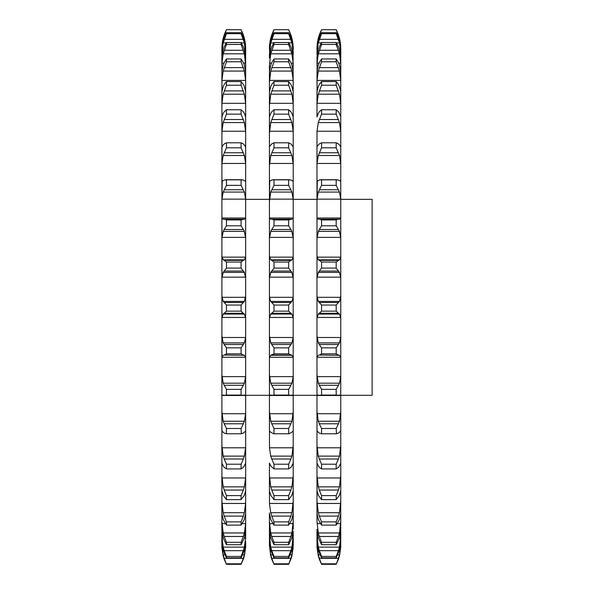<?xml version="1.0" encoding="UTF-8"?>
<svg xmlns="http://www.w3.org/2000/svg" width="594" height="594" viewBox="0 0 594 594"><rect width="100%" height="100%" fill="white"/><g stroke="black" fill="none" stroke-linecap="round" stroke-linejoin="round"><path stroke-width="0.89" d="M245.619 547.586L245.656 543.926L244.372 555.821L245.619 547.586M221.881 545.782L223.173 555.821L221.926 547.586L221.881 541.208L223.173 550.148L226.455 557.877L226.455 556.415L224.19 550.668L243.347 550.668L241.082 556.415L241.082 557.877L244.372 550.148L245.656 541.208L245.619 545.96L244.372 554.803L242.701 554.803M221.881 529.239L221.926 47.052L223.173 38.484L226.455 29.715L241.082 29.715C244.112 35.677 245.634 42.011 245.656 48.708L245.656 539.166M244.372 113.454L245.656 116.921M245.619 531.511L245.656 529.239M244.379 537.897L245.619 537.897L244.372 547.119L223.173 547.119L221.881 535.677L221.881 541.208L221.926 531.511M242.33 523.604L245.619 523.604L244.372 532.959L223.173 532.959L221.881 521.257L221.881 530.316M221.926 503.452L245.619 503.452L244.372 512.696L223.173 512.696L221.881 501.039L221.926 514.233M221.926 477.962L245.619 477.962L244.372 486.857L223.173 486.857L221.881 475.542L221.926 491.335M221.926 447.787L245.619 447.787L244.372 456.11L223.173 456.11L221.881 445.433L221.889 463.305M221.926 413.721L245.619 413.721L244.372 421.25L223.173 421.25L221.881 411.479L221.926 431.185M221.926 376.641L245.619 376.641L244.372 383.182L223.173 383.182L221.881 374.576L221.881 396.191L221.926 395.493L245.619 395.493L245.656 396.191M221.926 337.503L245.619 337.503L244.372 342.887L223.173 342.887L221.881 335.669L221.881 358.316L221.926 357.261L245.619 357.261L245.656 358.316M221.926 257.143L245.619 257.143L244.372 259.838L223.173 259.838L221.881 255.91L221.881 278.861L221.926 277.16L245.619 277.16L245.656 278.861M223.062 219.231L221.926 218.005L221.881 217.129L221.881 239.33L221.926 237.377L245.619 237.377L245.656 239.33M222.186 181.133L221.881 201.299L221.926 199.146L245.619 199.146L245.656 201.299M221.881 146.733L221.881 165.756L221.926 163.454L245.619 163.454L245.656 165.756M223.173 113.454L221.881 116.951L221.881 133.62L221.926 131.229L245.619 131.229L245.656 133.62M223.173 86.598L221.881 91.84L221.881 105.732L221.926 103.304L245.619 103.304L245.656 105.732M223.173 65.192L221.926 71.035L221.881 82.796L221.926 80.405L245.619 80.405L245.656 82.796M223.173 49.799L221.926 56.742L221.881 65.422L221.926 63.127L223.953 63.127M223.173 40.823L221.926 48.678L221.881 54.047L221.926 51.916L222.624 51.916M245.656 318.867L245.619 317.471L221.926 317.471L221.881 318.867L221.881 316.914M243.347 313.268L241.082 311.145L241.082 305.049L243.347 302.495L224.19 302.495L226.455 305.049L226.455 311.145L224.19 313.268L243.347 313.268L244.372 314.07L223.173 314.07L224.19 313.268M244.141 313.729L245.649 317.812M221.881 295.775L223.173 301.418L244.372 301.418L245.656 295.775M243.228 302.598L244.453 301.307M245.619 337.503L245.656 335.669M243.347 355.064L241.082 353.838L241.082 347.861L243.347 344.498L224.19 344.498L226.455 347.861L226.455 353.838L224.19 355.064L244.372 355.294L224.19 355.064M244.141 355.101L245.649 357.454M243.228 344.654L244.453 342.731M245.619 376.641L245.656 374.576M243.347 395.359L241.082 395.062L241.082 389.36L243.347 385.276L224.19 385.276L226.455 389.36L226.455 395.062L224.19 395.359L242.679 395.448L244.372 395.025M244.141 394.98L245.649 395.537M243.228 385.484L244.453 382.974M245.619 413.721L245.656 411.479M244.372 432.217L243.347 433.115L241.082 433.761L226.158 433.776L241.379 433.776L241.082 428.482L243.347 423.782L224.19 423.782L226.455 428.482L226.455 433.761L224.19 433.115L223.173 432.217M244.141 432.321L245.649 431.081M243.228 424.034L244.453 420.998M245.619 447.787L245.656 445.433M244.372 465.919L243.347 467.359L241.082 468.926L241.082 464.204L243.347 459.006L224.19 459.006L226.455 464.204L226.455 468.926L224.19 467.359L223.173 465.919M244.141 466.171L245.649 463.157M243.228 459.296L244.453 455.821M245.619 477.962L245.656 475.542M244.372 495.255L241.082 499.643L241.082 495.604L243.347 490.05L224.19 490.05L226.455 495.604L226.455 499.643L223.173 495.255M244.141 495.648L245.649 490.941M245.619 491.335L245.656 490.867M243.228 490.369L244.453 486.538M245.619 503.452L245.656 501.039M244.372 519.468L241.082 525.126L241.082 521.866L243.347 516.097L224.19 516.097L226.455 521.866L226.455 525.126L223.173 519.468M244.141 519.988L245.649 513.706M245.619 514.233L245.656 513.394M243.228 516.438L244.453 512.355M245.619 523.604L245.656 521.257M244.372 537.919L241.082 544.705L241.082 542.315L243.347 536.479L224.19 536.479L226.455 542.315L226.455 544.705L223.173 537.919L221.926 537.897M244.141 538.565L245.649 530.865M243.228 536.827L244.453 532.61M245.619 537.897L245.656 535.677M243.228 551.024L244.453 546.762M221.881 543.926L223.173 554.803L224.836 554.803M243.347 559.162L241.082 564.3L243.347 558.293L224.19 558.293L226.455 564.3L224.19 559.162M243.228 559.496L244.453 555.487M243.228 558.642L244.453 554.454M221.881 48.708C221.904 42.011 223.426 35.677 226.455 29.7L241.082 29.715L244.372 38.484L245.656 48.983M244.372 40.823L245.656 50.342M243.347 37.593L241.082 32.692L241.082 33.672L244.372 42.857L245.656 54.047M243.228 37.274L244.453 41.149M244.921 51.916L245.619 51.916M244.372 49.799L245.656 58.101M243.347 46.852L241.082 42.523L241.082 44.453L244.372 53.816L245.656 65.422M243.228 46.555L244.453 50.096M243.585 63.127L245.619 63.127M244.372 65.192L245.656 72.052M243.347 62.6L241.082 58.955L241.082 61.783L244.372 71.08L245.619 80.405M243.228 62.34L244.453 65.451M244.372 86.598L245.656 91.84M243.347 84.422L241.082 81.556L241.082 85.217L244.372 94.201L245.619 103.304M243.228 84.207L244.453 86.813M243.347 111.761L241.082 109.749L241.082 114.145L244.372 122.587L245.619 131.229M243.228 111.59L244.453 113.625M245.619 146.859L244.372 145.077M243.347 143.904L241.082 142.798L241.082 147.817L244.372 155.494L245.619 163.454M243.228 143.785L244.453 145.196M244.372 180.643L245.619 180.925L245.656 180.42M243.347 180.019L241.082 179.848L241.082 185.358L244.372 192.077L245.619 199.146M245.352 181.133L244.802 180.925M243.228 179.96L244.453 180.702M243.347 229.536L244.372 231.393L223.173 231.393L224.19 229.536L243.347 229.536L241.082 225.794L241.082 219.936L244.453 219.231L245.619 218.005L245.656 217.129M244.141 230.791L245.649 237.979M245.619 257.143L245.656 255.91M241.082 262.036L241.082 268.094L244.372 272.408L223.173 272.408L226.455 268.094L226.455 262.036L224.19 260.358L243.347 260.358L241.082 262.036L226.455 262.036M244.141 271.933L245.649 277.636M243.228 260.41L244.453 259.786M221.926 297.319L245.619 297.319M245.656 199.339L269.431 199.339L269.431 431.496L269.431 411.479L270.723 421.25L291.921 421.25L293.213 411.479L293.213 529.239M223.084 555.487L224.309 559.496M223.084 554.454L224.309 558.642M223.084 546.762L224.309 551.024M221.896 530.865L223.396 538.565M223.084 532.61L224.309 536.827M221.896 513.706L223.396 519.988M223.084 512.355L224.309 516.438M221.896 490.941L223.396 495.648M223.084 486.538L224.309 490.369M221.896 463.157L223.396 466.171M223.084 455.821L224.309 459.296M221.896 431.081L223.396 432.321M223.084 420.998L224.309 424.034M221.896 395.537L223.396 394.98M223.173 395.025L224.19 395.359M223.084 382.974L224.309 385.484M221.896 357.454L223.396 355.101M223.084 342.731L224.309 344.654M221.896 317.812L223.396 313.729M223.084 301.307L224.309 302.598M221.896 277.636L223.396 271.933M223.084 259.786L224.309 260.41M221.896 237.979L223.396 230.791M224.19 229.536L226.455 225.794L226.455 219.936L224.19 219.179L243.25 219.171M223.084 219.231L224.309 219.171M221.926 199.146L223.173 192.077L226.455 185.358L226.455 179.848L224.19 180.019M223.084 180.702L224.309 179.96M222.743 180.925L221.926 180.925L223.173 180.643M221.926 163.454L223.173 155.494L226.455 147.817L226.455 142.798L224.19 143.904M223.084 145.196L224.309 143.785M221.926 146.859L223.173 145.077M221.926 131.229L223.173 122.587L226.455 114.145L226.455 109.749L224.19 111.761M223.084 113.625L224.309 111.59M221.926 103.304L223.173 94.201L226.455 85.217L226.455 81.556L224.19 84.422M223.084 86.813L224.309 84.207M221.926 80.405L223.173 71.08L226.455 61.783L226.455 58.955L224.19 62.6M223.084 65.451L224.309 62.34M221.926 63.127L223.173 53.816L226.455 44.453L226.455 42.523L224.19 46.852M223.084 50.096L224.309 46.555M221.926 51.916L223.173 42.857L226.455 33.672L226.455 32.692L224.19 37.593M223.084 41.149L224.309 37.274M241.082 305.049L226.455 305.049M241.082 311.145L226.455 311.145M241.082 347.861L226.455 347.861M241.082 353.838L226.455 353.838M241.082 389.36L226.455 389.36M241.082 395.062L226.455 395.062M241.082 428.482L226.455 428.482M241.082 464.204L226.455 464.204M241.082 468.926L226.455 468.926M241.082 495.604L226.455 495.604M241.082 499.643L226.455 499.643M241.082 521.866L226.455 521.866M241.082 525.126L226.455 525.126M241.082 542.315L226.455 542.315M241.082 544.705L226.455 544.705M241.082 556.415L226.455 556.415M241.082 557.877L226.455 557.877M241.082 563.81L226.455 563.81M241.082 564.3L226.455 564.3M223.173 38.484L223.879 38.484M243.659 38.484L244.372 38.484M224.19 35.061L225.237 35.061M242.307 35.061L243.347 35.061M241.082 33.672L226.455 33.672M241.082 32.692L226.455 32.692M223.173 42.857L226.232 42.857M241.305 42.857L244.372 42.857M224.19 39.323L243.347 39.323M241.082 44.453L226.455 44.453M241.082 42.523L226.455 42.523M223.173 53.816L244.372 53.816M224.19 50.267L243.347 50.267M241.082 61.783L226.455 61.783M241.082 58.955L226.455 58.955M223.173 71.08L244.372 71.08M224.19 67.605L243.347 67.605M241.082 85.217L226.455 85.217M241.082 81.556L226.455 81.556M223.173 94.201L244.372 94.201M224.19 90.897L243.347 90.897M241.082 114.145L226.455 114.145M241.082 109.749L226.455 109.749M223.173 122.587L244.372 122.587M224.19 119.535L243.347 119.535M241.082 147.817L226.455 147.817M241.082 142.798L226.455 142.798M223.173 155.494L244.372 155.494M224.19 152.777L243.347 152.777M241.082 185.358L226.455 185.358M241.082 179.848L226.455 179.848M223.173 192.077L244.372 192.077M224.19 189.761L243.347 189.761M241.082 225.794L226.455 225.794M241.082 219.936L226.455 219.936M241.082 268.094L226.455 268.094M224.19 271.057L243.347 271.057M269.476 257.143L293.169 257.143L291.921 259.838L270.723 259.838L269.431 255.91L269.431 278.861L269.476 277.16L293.169 277.16L293.213 411.479M270.619 219.231L269.476 218.005L269.431 217.129L269.431 239.33L269.476 237.377L293.169 237.377L293.213 278.861M271.748 46.852L274.005 42.523L274.005 44.453L270.723 53.816L269.431 65.422L269.431 201.299L270.723 192.077L274.005 185.358L274.005 179.848L271.748 180.019M271.748 111.761L274.005 109.749L274.005 114.145L270.723 122.587L269.431 133.62L269.431 116.921M271.748 84.422L274.005 81.556L274.005 85.217L270.723 94.201L269.431 105.732L269.431 91.84L270.723 86.598M271.748 62.6L274.005 58.955L274.005 61.783L270.723 71.08L269.431 82.796L269.476 71.035L270.723 65.192M271.748 37.593L274.005 32.692L274.005 33.672L270.723 42.857L269.431 54.047L269.431 58.101L270.723 49.799M289.857 35.061L290.904 35.061L288.639 29.715L274.005 29.715L270.723 38.484L269.431 50.342L270.723 40.823M271.748 143.904L274.005 142.798L274.005 147.817L270.723 155.494L269.431 165.756L269.431 146.733L270.723 145.077M269.431 199.339L269.743 181.133M269.431 463.335L269.431 490.867L269.431 475.542L270.723 486.857L291.921 486.857L293.213 475.542M269.431 512.978L269.431 545.782L270.723 554.803L272.386 554.803M269.431 529.239L269.431 521.257L270.723 532.959L291.921 532.959L293.213 521.257M293.213 541.208L291.921 550.148L288.639 557.877L288.639 556.415L290.904 550.668L271.748 550.668L274.005 556.415L274.005 557.877L270.723 550.148L269.476 542.723L269.431 535.677L270.723 547.119L291.921 547.119L293.213 535.677L293.213 545.782L291.921 554.803L290.258 554.803M269.476 491.335L269.476 503.452L270.723 512.696L291.921 512.696L293.213 501.039M269.476 431.185L269.476 447.787L270.723 456.11L291.921 456.11L293.213 445.433M269.476 376.641L293.169 376.641L291.921 383.182L270.723 383.182L269.431 374.576L269.431 396.191L269.476 395.493L293.169 395.493L293.213 396.191M269.476 337.503L293.169 337.503L291.921 342.887L270.723 342.887L269.431 335.669L269.431 358.316L269.476 357.261L293.169 357.261L293.213 358.316M269.431 318.867L269.476 317.471L293.169 317.471L293.213 318.867M269.446 317.812L270.946 313.729M271.748 313.268L290.904 313.268L291.921 314.07L270.723 314.07L274.005 311.145L274.005 305.049L271.748 302.495L290.904 302.495L288.639 305.049L274.005 305.049M270.641 301.307L271.866 302.598M293.169 297.319L291.921 301.418L270.723 301.418L269.476 297.319L293.169 297.319L293.213 295.775M293.169 337.503L293.213 335.669M269.446 357.454L270.946 355.101M270.723 355.294L274.005 353.838L274.005 347.861L271.748 344.498L290.904 344.498L288.639 347.861L288.639 353.838L291.921 355.294L270.723 355.294M270.641 342.731L271.866 344.654M293.169 376.641L293.213 374.576M269.446 395.537L270.946 394.98M270.723 395.025L272.416 395.448L290.228 395.448L291.921 395.025M271.748 395.359L274.005 395.062L274.005 389.36L271.748 385.276L290.904 385.276L288.639 389.36L288.639 395.062L290.904 395.359M270.641 382.974L271.866 385.484M269.446 431.081L270.946 432.321M270.723 432.217L273.715 433.776L288.929 433.776L291.921 432.217M274.005 428.482L274.005 433.761L288.639 433.761L288.639 428.482L290.904 423.782L271.748 423.782L274.005 428.482L288.639 428.482M270.641 420.998L271.866 424.034M269.446 463.157L270.946 466.171M270.723 465.919L274.005 468.926L274.005 464.204L271.748 459.006L290.904 459.006L288.639 464.204L288.639 468.926L290.904 467.359L291.921 465.919M270.641 455.821L271.866 459.296M269.446 490.941L270.946 495.648M270.723 495.255L274.005 499.643L274.005 495.604L271.748 490.05L290.904 490.05L288.639 495.604L288.639 499.643L291.921 495.255M270.641 486.538L271.866 490.369M293.169 491.335L293.213 490.867M269.431 513.394L269.476 514.233M269.446 513.706L270.946 519.988M270.723 519.468L274.005 525.126L274.005 521.866L271.748 516.097L290.904 516.097L288.639 521.866L288.639 525.126L291.921 519.468M270.641 512.355L271.866 516.438M293.169 514.233L293.213 513.394M269.431 530.316L269.476 531.511M269.446 530.865L270.946 538.565M269.476 537.897L270.716 537.897L274.005 544.705L274.005 542.315L271.748 536.479L290.904 536.479L288.639 542.315L288.639 544.705L291.921 537.919L293.169 537.897M270.641 532.61L271.866 536.827M293.169 531.511L293.213 535.677M270.641 546.762L271.866 551.024M269.431 545.782L270.723 555.821L269.431 545.782M270.641 555.487L271.866 559.496M271.748 559.162L274.005 564.3L271.748 558.293L290.904 558.293L288.639 564.3L290.904 559.162M270.641 554.454L271.866 558.642M293.169 547.586L291.921 555.821L293.169 547.586M269.476 103.304L293.169 103.304L293.213 116.921M293.05 47.052L293.213 105.732M291.921 40.823L293.213 50.342M270.641 41.149L271.866 37.274M269.476 51.916L270.173 51.916M292.471 51.916L293.169 51.916L293.213 54.047M291.921 49.799L293.213 58.101M270.641 50.096L271.866 46.555M269.476 63.127L271.51 63.127M291.134 63.127L293.169 63.127L293.213 65.422M291.921 65.192L293.213 72.052M270.641 65.451L271.866 62.34M269.476 80.405L293.169 80.405L293.213 82.796M291.921 86.598L293.213 91.84M270.641 86.813L271.866 84.207M291.921 113.454L293.213 116.951L293.213 239.33M269.431 116.951L270.723 113.454M270.641 113.625L271.866 111.59M269.476 131.229L293.169 131.229L293.213 133.62M293.169 146.859L291.921 145.077M270.641 145.196L271.866 143.785M269.476 163.454L293.169 163.454L293.213 165.756M291.921 180.643L293.169 180.925L293.213 180.42M270.641 180.702L271.866 179.96M270.292 180.925L269.476 180.925L270.723 180.643M269.476 199.146L293.169 199.146L293.213 201.299M290.904 229.536L291.921 231.393L270.723 231.393L271.748 229.536L290.904 229.536L288.639 225.794L288.639 219.936L292.01 219.231L293.169 218.005L293.213 217.129M269.446 237.979L270.946 230.791M271.748 229.536L274.005 225.794L274.005 219.936L271.748 219.179L290.808 219.171M270.641 219.231L271.866 219.171M293.169 257.143L293.213 255.91M269.446 277.636L270.946 271.933M270.723 272.408L274.005 268.094L274.005 262.036L271.748 260.358L290.904 260.358L288.639 262.036L288.639 268.094L291.921 272.408L270.723 272.408M270.641 259.786L271.866 260.41M269.431 295.775L269.476 297.319M340.763 199.339L372.119 199.339L372.119 395.3L340.763 395.3M290.785 302.598L292.01 301.307M288.639 305.049L288.639 311.145L274.005 311.145M288.639 311.145L290.904 313.268M291.699 313.729L293.198 317.812M269.431 48.708C269.461 42.011 270.983 35.677 274.005 29.7L288.639 29.7C291.661 35.677 293.191 42.011 293.213 48.708L293.213 48.983M291.699 355.101L293.198 357.454M290.785 344.654L292.01 342.731M288.639 347.861L274.005 347.861M288.639 353.838L274.005 353.838M271.748 355.064L290.904 355.064M291.699 394.98L293.198 395.537M290.785 385.484L292.01 382.974M288.639 389.36L274.005 389.36M288.639 395.062L274.005 395.062M291.699 432.321L293.198 431.081M290.785 424.034L292.01 420.998M291.699 466.171L293.198 463.157M290.785 459.296L292.01 455.821M288.639 464.204L274.005 464.204M288.639 468.926L274.005 468.926M291.699 495.648L293.198 490.941M290.785 490.369L292.01 486.538M288.639 495.604L274.005 495.604M288.639 499.643L274.005 499.643M291.699 519.988L293.198 513.706M290.785 516.438L292.01 512.355M288.639 521.866L274.005 521.866M288.639 525.126L274.005 525.126M291.699 538.565L293.198 530.865M290.785 536.827L292.01 532.61M288.639 542.315L274.005 542.315M288.639 544.705L274.005 544.705M290.785 551.024L292.01 546.762M288.639 556.415L274.005 556.415M288.639 557.877L274.005 557.877M290.785 559.496L292.01 555.487M290.785 558.642L292.01 554.454M288.639 563.81L274.005 563.81M288.639 564.3L274.005 564.3M290.904 35.061L293.169 47.052M271.748 35.061L272.787 35.061M270.723 38.484L271.428 38.484M291.216 38.484L291.921 38.484M290.904 37.593L288.639 32.692L288.639 33.672L291.921 42.857L293.169 51.916M290.785 37.274L292.01 41.149M288.639 32.692L274.005 32.692M288.639 33.672L274.005 33.672M271.748 39.323L290.904 39.323M270.723 42.857L273.789 42.857M288.855 42.857L291.921 42.857M290.904 46.852L288.639 42.523L288.639 44.453L291.921 53.816L293.169 63.127M290.785 46.555L292.01 50.096M288.639 42.523L274.005 42.523M288.639 44.453L274.005 44.453M271.748 50.267L290.904 50.267M270.723 53.816L291.921 53.816M290.904 62.6L288.639 58.955L288.639 61.783L291.921 71.08L293.169 80.405M290.785 62.34L292.01 65.451M288.639 58.955L274.005 58.955M288.639 61.783L274.005 61.783M271.748 67.605L290.904 67.605M270.723 71.08L291.921 71.08M290.904 84.422L288.639 81.556L288.639 85.217L291.921 94.201L293.169 103.304M290.785 84.207L292.01 86.813M288.639 81.556L274.005 81.556M288.639 85.217L274.005 85.217M271.748 90.897L290.904 90.897M270.723 94.201L291.921 94.201M290.904 111.761L288.639 109.749L288.639 114.145L291.921 122.587L293.169 131.229M290.785 111.59L292.01 113.625M288.639 109.749L274.005 109.749M288.639 114.145L274.005 114.145M271.748 119.535L290.904 119.535M270.723 122.587L291.921 122.587M290.904 143.904L288.639 142.798L288.639 147.817L291.921 155.494L293.169 163.454M290.785 143.785L292.01 145.196M288.639 142.798L274.005 142.798M288.639 147.817L274.005 147.817M271.748 152.777L290.904 152.777M270.723 155.494L291.921 155.494M290.904 180.019L288.639 179.848L288.639 185.358L291.921 192.077L293.169 199.146M292.909 181.133L292.352 180.925M290.785 179.96L292.01 180.702M288.639 179.848L274.005 179.848M288.639 185.358L274.005 185.358M271.748 189.761L290.904 189.761M270.723 192.077L291.921 192.077M291.699 230.791L293.198 237.979M288.639 219.936L274.005 219.936M288.639 225.794L274.005 225.794M291.699 271.933L293.198 277.636M290.785 260.41L292.01 259.786M288.639 262.036L274.005 262.036M288.639 268.094L274.005 268.094M271.748 271.057L290.904 271.057M338.454 143.904L336.189 142.798L336.189 147.817L339.478 155.494L340.726 163.454L317.033 163.454L316.988 165.756L316.988 146.733L316.988 395.3L293.213 395.3M340.763 545.782L339.478 555.821L340.726 547.586L340.763 529.239M317.033 376.641L340.726 376.641L339.478 383.182L318.28 383.182L316.988 374.576L316.988 521.257L318.28 532.959L339.478 532.959L340.763 521.257L340.726 531.511M340.763 521.257L340.763 512.978M316.988 512.978L316.988 501.039L318.28 512.696L339.478 512.696L340.763 501.039L340.726 514.233M340.763 501.039L340.763 48.708C340.741 42.011 339.219 35.677 336.189 29.7L339.478 38.484L340.763 48.983M316.988 297.319L316.988 318.867L317.033 317.471L340.726 317.471L340.763 318.867M317.033 337.503L340.726 337.503L339.478 342.887L318.28 342.887L316.988 335.669L316.988 358.316L317.033 357.261L340.726 357.261L340.763 358.316M317.033 491.335L316.988 475.542L318.28 486.857L339.478 486.857L340.763 475.542M316.988 529.239L316.988 541.208L316.988 535.677L318.28 547.119L339.478 547.119L340.763 535.677M340.763 541.208L339.478 550.148L336.189 557.877L336.189 556.415L338.454 550.668L319.297 550.668L321.562 556.415L321.562 557.877L318.28 550.148L316.988 541.208L317.033 547.586L318.28 555.821L316.988 543.926L318.28 554.803L319.943 554.803M316.988 463.335L316.988 445.433L318.28 456.11L339.478 456.11L340.763 445.433M317.033 431.185L316.988 411.479L318.28 421.25L339.478 421.25L340.763 411.479M340.763 396.191L340.726 395.493L317.033 395.493L316.988 396.191L316.988 395.3M317.144 47.052L316.988 116.921M338.454 84.422L336.189 81.556L336.189 85.217L339.478 94.201L340.726 103.304L317.033 103.304L316.988 105.732L316.988 91.84L318.28 86.598M338.454 62.6L336.189 58.955L336.189 61.783L339.478 71.08L340.726 80.405L317.033 80.405L316.988 82.796L317.033 71.035L318.28 65.192M319.06 63.127L317.033 63.127L316.988 65.422L317.033 56.742L318.28 49.799M317.731 51.916L317.033 51.916L316.988 54.047L317.033 48.678L318.28 40.823M316.988 116.951L318.28 113.454M338.454 111.761L336.189 109.749L336.189 114.145L339.478 122.587L340.726 131.229L317.033 131.229L316.988 146.733L318.28 145.077M317.293 181.133L316.988 201.299L317.033 199.146L340.726 199.146L340.763 201.299M318.169 219.231L317.033 218.005L316.988 217.129L316.988 239.33L317.033 237.377L340.726 237.377L340.763 239.33M317.033 257.143L340.726 257.143L339.478 259.838L318.28 259.838L316.988 255.91L316.988 278.861L317.033 277.16L340.726 277.16L340.763 278.861M338.454 559.162L336.189 564.3L338.454 558.293L319.297 558.293L321.562 564.3L319.297 559.162M338.335 559.496L339.56 555.487M337.808 554.803L339.478 554.803L340.763 543.926M338.335 558.642L339.56 554.454M338.335 551.024L339.56 546.762M316.988 530.316L317.033 531.511M340.726 537.897L339.486 537.897L336.189 544.705L336.189 542.315L338.454 536.479L319.297 536.479L321.562 542.315L321.562 544.705L318.28 537.919L317.033 537.897M339.248 538.565L340.756 530.865M338.335 536.827L339.56 532.61M316.988 513.394L317.033 514.233M339.478 519.468L336.189 525.126L336.189 521.866L338.454 516.097L319.297 516.097L321.562 521.866L321.562 525.126L318.28 519.468M339.248 519.988L340.756 513.706M338.335 516.438L339.56 512.355M340.726 491.335L340.763 490.867M339.478 495.255L336.189 499.643L336.189 495.604L338.454 490.05L319.297 490.05L321.562 495.604L321.562 499.643L318.28 495.255M339.248 495.648L340.756 490.941M338.335 490.369L339.56 486.538M339.478 465.919L338.454 467.359L336.189 468.926L336.189 464.204L338.454 459.006L319.297 459.006L321.562 464.204L321.562 468.926L319.297 467.359L318.28 465.919M339.248 466.171L340.756 463.157M338.335 459.296L339.56 455.821M339.478 432.217L338.454 433.115L336.189 433.761L321.265 433.776L336.486 433.776L336.189 428.482L338.454 423.782L319.297 423.782L321.562 428.482L321.562 433.761L319.297 433.115L318.28 432.217M339.248 432.321L340.756 431.081M338.335 424.034L339.56 420.998M338.454 395.359L336.189 395.062L336.189 389.36L338.454 385.276L319.297 385.276L321.562 389.36L321.562 395.062L319.297 395.359L337.786 395.448L339.478 395.025M339.248 394.98L340.756 395.537M340.726 376.641L340.763 374.576M338.335 385.484L339.56 382.974M338.454 355.064L336.189 353.838L336.189 347.861L338.454 344.498L319.297 344.498L321.562 347.861L321.562 353.838L319.297 355.064L339.478 355.294L319.297 355.064M339.248 355.101L340.756 357.454M340.726 337.503L340.763 335.669M338.335 344.654L339.56 342.731M338.454 313.268L336.189 311.145L336.189 305.049L338.454 302.495L319.297 302.495L321.562 305.049L321.562 311.145L319.297 313.268L338.454 313.268L339.478 314.07L318.28 314.07L319.297 313.268M339.248 313.729L340.756 317.812M316.988 295.775L318.28 301.418L339.478 301.418L340.763 295.775M338.335 302.598L339.56 301.307M317.033 297.319L340.726 297.319M336.189 262.036L336.189 268.094L339.478 272.408L318.28 272.408L321.562 268.094L321.562 262.036L319.297 260.358L338.454 260.358L336.189 262.036L321.562 262.036M339.248 271.933L340.756 277.636M340.726 257.143L340.763 255.91M338.335 260.41L339.56 259.786M336.189 219.936L336.189 225.794L339.478 231.393L318.28 231.393L321.562 225.794L321.562 219.936L319.297 219.179L338.454 219.179L336.189 219.936L321.562 219.936M339.248 230.791L340.756 237.979M339.582 219.231L340.726 218.005L340.763 217.129M338.335 219.171L339.56 219.231M338.454 180.019L336.189 179.848L336.189 185.358L339.478 192.077L340.726 199.146M339.478 180.643L340.726 180.925L340.763 180.42M340.459 181.133L339.909 180.925M338.335 179.96L339.56 180.702M340.726 163.454L340.763 165.756M340.726 146.859L339.478 145.077M338.335 143.785L339.56 145.196M340.726 131.229L340.763 133.62M339.478 113.454L340.763 116.951M338.335 111.59L339.56 113.625M340.726 103.304L340.763 105.732M339.478 86.598L340.763 91.84M338.335 84.207L339.56 86.813M340.726 80.405L340.763 82.796M339.478 65.192L340.763 72.052M338.335 62.34L339.56 65.451M338.691 63.127L340.726 63.127L340.763 65.422M338.454 46.852L336.189 42.523L336.189 44.453L339.478 53.816L340.726 63.127M339.478 49.799L340.763 58.101M338.335 46.555L339.56 50.096M340.028 51.916L340.726 51.916L340.763 54.047M338.454 37.593L336.189 32.692L336.189 33.672L339.478 42.857L340.726 51.916M339.478 40.823L340.763 50.342M338.335 37.274L339.56 41.149M317.003 277.636L318.503 271.933M318.191 259.786L319.416 260.41M317.003 237.979L318.503 230.791M318.191 219.231L319.416 219.171M317.033 199.146L318.28 192.077L321.562 185.358L321.562 179.848L319.297 180.019M318.191 180.702L319.416 179.96M317.849 180.925L317.033 180.925L318.28 180.643M317.033 163.454L318.28 155.494L321.562 147.817L321.562 142.798L319.297 143.904M318.191 145.196L319.416 143.785M317.033 131.229L318.28 122.587L321.562 114.145L321.562 109.749L319.297 111.761M318.191 113.625L319.416 111.59M317.033 103.304L318.28 94.201L321.562 85.217L321.562 81.556L319.297 84.422M318.191 86.813L319.416 84.207M317.033 80.405L318.28 71.08L321.562 61.783L321.562 58.955L319.297 62.6M318.191 65.451L319.416 62.34M317.033 63.127L318.28 53.816L321.562 44.453L321.562 42.523L319.297 46.852M318.191 50.096L319.416 46.555M317.033 51.916L318.28 42.857L321.562 33.672L321.562 32.692L319.297 37.593M318.191 41.149L319.416 37.274M317.033 47.052L318.28 38.484L321.562 29.715C318.533 35.677 317.01 42.011 316.988 48.708M318.191 555.487L319.416 559.496M318.191 554.454L319.416 558.642M318.191 546.762L319.416 551.024M317.003 530.865L318.503 538.565M318.191 532.61L319.416 536.827M317.003 513.706L318.503 519.988M318.191 512.355L319.416 516.438M317.003 490.941L318.503 495.648M318.191 486.538L319.416 490.369M317.003 463.157L318.503 466.171M318.191 455.821L319.416 459.296M317.003 431.081L318.503 432.321M318.191 420.998L319.416 424.034M317.003 395.537L318.503 394.98M318.28 395.025L319.297 395.359M318.191 382.974L319.416 385.484M317.003 357.454L318.503 355.101M318.191 342.731L319.416 344.654M317.003 317.812L318.503 313.729M318.191 301.307L319.416 302.598M336.189 563.81L321.562 563.81M336.189 564.3L321.562 564.3M336.189 556.415L321.562 556.415M336.189 557.877L321.562 557.877M336.189 542.315L321.562 542.315M336.189 544.705L321.562 544.705M336.189 521.866L321.562 521.866M336.189 525.126L321.562 525.126M336.189 495.604L321.562 495.604M336.189 499.643L321.562 499.643M336.189 464.204L321.562 464.204M336.189 468.926L321.562 468.926M336.189 428.482L321.562 428.482M336.189 389.36L321.562 389.36M336.189 395.062L321.562 395.062M336.189 347.861L321.562 347.861M336.189 353.838L321.562 353.838M336.189 305.049L321.562 305.049M336.189 311.145L321.562 311.145M336.189 268.094L321.562 268.094M319.297 271.057L338.454 271.057M336.189 225.794L321.562 225.794M319.297 229.536L338.454 229.536M318.28 192.077L339.478 192.077M336.189 185.358L321.562 185.358M336.189 179.848L321.562 179.848M319.297 189.761L338.454 189.761M318.28 155.494L339.478 155.494M336.189 147.817L321.562 147.817M336.189 142.798L321.562 142.798M319.297 152.777L338.454 152.777M318.28 122.587L339.478 122.587M336.189 114.145L321.562 114.145M336.189 109.749L321.562 109.749M319.297 119.535L338.454 119.535M318.28 94.201L339.478 94.201M336.189 85.217L321.562 85.217M336.189 81.556L321.562 81.556M319.297 90.897L338.454 90.897M318.28 71.08L339.478 71.08M336.189 61.783L321.562 61.783M336.189 58.955L321.562 58.955M319.297 67.605L338.454 67.605M318.28 53.816L339.478 53.816M336.189 44.453L321.562 44.453M336.189 42.523L321.562 42.523M319.297 50.267L338.454 50.267M318.28 42.857L321.339 42.857M336.412 42.857L339.478 42.857M336.189 29.715L321.562 29.715L336.189 29.7M318.28 38.484L318.985 38.484M338.773 38.484L339.478 38.484M319.297 35.061L320.344 35.061M337.414 35.061L338.454 35.061M336.189 33.672L321.562 33.672M336.189 32.692L321.562 32.692M319.297 39.323L338.454 39.323M221.926 523.604L225.208 523.604M221.926 218.005L245.619 218.005M224.383 219.179L243.161 219.179M269.476 413.721L293.169 413.721M269.476 447.787L293.169 447.787M269.476 477.962L293.169 477.962M269.476 503.452L293.169 503.452M269.476 523.604L272.765 523.604M289.887 523.604L293.169 523.604M269.476 218.005L293.169 218.005M271.933 219.179L290.711 219.179M317.033 523.604L320.315 523.604M337.437 523.604L340.726 523.604M317.033 503.452L340.726 503.452M317.033 477.962L340.726 477.962M317.033 447.787L340.726 447.787M317.033 413.721L340.726 413.721M317.033 218.005L340.726 218.005M319.49 219.179L338.268 219.179M245.656 395.3L269.431 395.3M242.048 179.715L225.49 179.715M289.605 179.715L273.047 179.715M316.988 199.339L293.213 199.339M337.154 179.715L320.597 179.715"/></g></svg>
